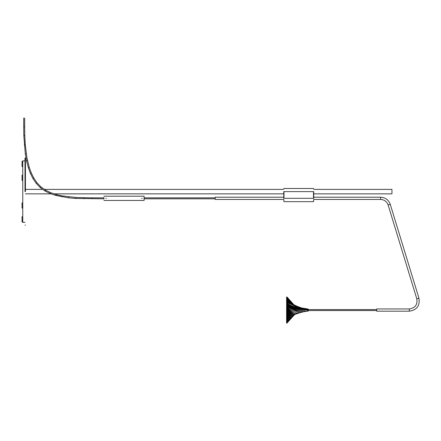 <?xml version="1.0" encoding="UTF-8"?>
<svg xmlns="http://www.w3.org/2000/svg" width="441" height="441" viewBox="0 0 441 441"><rect width="100%" height="100%" fill="white"/><g stroke="black" fill="none" stroke-linecap="round" stroke-linejoin="round"><path stroke-width="0.66" d="M22.05 219.331C22.05 210.445 22.05 228.218 22.05 219.331C22.05 222.716 22.05 222.716 22.05 219.331C22.05 215.947 22.05 215.947 22.05 219.331M106.435 198.323C106.435 195.446 106.435 195.446 106.435 198.323C106.435 201.206 106.435 201.206 106.435 198.323C106.435 195.446 106.435 195.446 106.435 198.323C106.435 201.206 106.435 201.206 106.435 198.323M105.807 198.323C105.807 195.446 105.807 195.446 105.807 198.323C105.807 201.206 105.807 201.206 105.807 198.323C105.807 195.446 105.807 195.446 105.807 198.323C105.807 201.206 105.807 201.206 105.807 198.323M141.561 198.323C141.561 195.446 141.561 195.446 141.561 198.323C141.561 201.206 141.561 201.206 141.561 198.323C141.561 195.446 141.561 195.446 141.561 198.323C141.561 201.206 141.561 201.206 141.561 198.323M142.195 198.323C142.195 195.446 142.195 195.446 142.195 198.323C142.195 201.206 142.195 201.206 142.195 198.323C142.195 195.446 142.195 195.446 142.195 198.323C142.195 201.206 142.195 201.206 142.195 198.323M143.998 198.323C143.998 195.446 143.998 195.446 143.998 198.323C143.998 201.206 143.998 201.206 143.998 198.323C143.998 195.446 143.998 195.446 143.998 198.323C143.998 201.206 143.998 201.206 143.998 198.323M144.113 198.323C144.113 195.589 144.113 195.589 144.113 198.323C144.113 201.063 144.113 201.063 144.113 198.323C144.113 191.14 144.113 205.512 144.113 198.323M103.999 198.323C103.999 195.446 103.999 195.446 103.999 198.323C103.999 201.206 103.999 201.206 103.999 198.323C103.999 195.446 103.999 195.446 103.999 198.323C103.999 201.206 103.999 201.206 103.999 198.323M103.889 199.106L103.889 198.323C103.889 195.589 103.889 195.589 103.889 198.323C103.889 201.063 103.889 201.063 103.889 198.323L103.889 197.54M103.889 196.201L144.113 196.201M138.441 196.19L138.981 196.146M308.347 310.062L308.347 310.955L308.347 310.062M288.712 321.208L290.354 318.143L288.673 319.764L286.992 323.126L286.992 302.476L297.377 307.289L307.702 308.937L308.165 309.169L308.165 310.955L308.347 309.169L308.165 310.955L307.702 311.181L307.702 309.091M308.391 309.461L308.391 310.668M22.767 194.972L22.767 202.849L22.05 202.849L22.05 207.75M22.05 175.49L22.05 180.391L22.767 180.391L22.767 188.268M24.999 191.62L24.999 158.099L24.999 191.62M25.446 191.62L25.446 158.099L25.446 191.62M24.999 160.893L22.767 160.893L22.767 222.347L22.767 160.893L22.767 161.285L22.05 161.285M22.05 166.538L22.767 166.538L22.767 175.138L22.05 175.138M22.05 208.102L22.767 208.102L22.767 216.707L22.05 216.707M22.767 160.893L22.767 222.347L24.999 222.347M22.05 163.909C22.05 172.8 22.05 155.023 22.05 163.909C22.05 160.524 22.05 160.524 22.05 163.909C22.05 167.299 22.05 167.299 22.05 163.909M25.264 144.659L24.288 144.742L25.269 144.665L24.795 135.536L23.814 135.552L24.773 135.503M24.795 135.536L24.679 126.765L23.709 126.727L23.814 135.563L25.297 153.887L26.267 153.738L25.297 153.887L26.548 160.871L27.513 160.667L26.548 160.871L28.356 167.751L29.293 167.453M55.963 195.473L68.664 197.849L68.774 196.895L68.664 197.849L75.676 198.439L75.736 197.458L61.878 195.848L61.69 196.791L61.878 195.848L56.227 194.542L55.963 195.468L56.227 194.542L50.77 192.706L50.39 193.599L50.77 192.706L45.577 190.181L45.081 191.014L45.577 190.181L40.925 186.885L40.274 187.612L40.925 186.885L36.989 182.778L36.217 183.384L36.994 182.789L33.808 178.059L32.948 178.539L33.808 178.059L31.267 172.889L30.357 173.263L31.261 172.883M31.267 172.889L29.293 167.459L28.351 167.745L30.357 173.263L32.954 178.55L36.217 183.384L40.285 187.629L45.087 191.036L50.401 193.616L55.968 195.49M92.268 198.659L92.268 197.833L75.725 197.491M75.736 197.458L75.676 198.439L103.889 198.819M83.988 197.811L83.972 198.753M83.988 197.772L83.966 198.599M92.268 198.185L92.268 198.467L92.268 198.185M286.584 298.325L286.584 299.373M308.149 309.284L308.149 310.955M286.584 311.076L286.584 323.06L287.025 323.093L288.111 320.298L287.554 320.839L286.992 322.834M303.072 311.859L307.653 311.065M300.575 312.575L306.065 311.137C297.466 309.902 291.104 307.73 286.992 304.632M286.992 305.211C291.887 308.386 297.289 310.541 303.204 311.677L298.309 313.292M300.927 312.162L300.927 312.217C294.996 310.304 290.349 308.165 286.992 305.8M296.22 314.014L300.927 312.217M294.665 314.72L296.986 313.292L298.871 312.73M293.877 315.447L295.277 313.832L296.986 313.292L286.992 307.03M292.581 316.892L293.717 314.913L294.318 314.372L293.221 316.18M286.992 309.009L293.717 314.913L293.155 315.447L286.992 309.703M291.936 317.608L293.155 315.447L292.598 315.988L286.992 310.42M291.297 318.325L292.598 315.988L292.036 316.451L290.641 319.052M290.007 319.764L292.036 316.528L286.992 311.164M289.357 320.486L291.473 317.068L286.992 311.936M286.992 313.573L290.354 318.143L290.917 317.603L286.992 312.735M286.992 314.45L289.792 318.606L288.067 321.919M286.992 315.387L289.235 319.146L287.422 322.636M286.992 316.395L288.673 319.764L288.111 320.298L286.992 317.514M286.992 321.379L287.554 320.839L286.992 318.849M286.992 307.669L295.277 313.832L294.318 314.372L286.992 308.331M298.871 312.757L286.992 306.407M307.653 311.032L307.653 310.133C298.254 309.599 291.369 307.575 286.992 304.07M307.653 310.133L307.653 309.499C298.822 309.207 291.936 307.212 286.992 303.524M286.992 302.995C291.369 306.495 298.254 308.518 307.653 309.053L307.653 309.499M286.992 302.476L286.992 301.975L295.409 306.506L303.072 308.265M300.575 307.542L292.769 304.814L286.992 301.49L286.992 301.016L291.744 303.794L298.309 306.826M286.992 301.975L286.992 301.49M286.992 301.016L286.992 300.564L296.22 306.104M286.992 300.564L286.992 300.128L290.272 302.107L294.665 305.398M293.877 304.67L286.992 299.704L286.992 298.926L292.581 303.226M286.992 300.128L286.992 299.704M293.221 303.943L286.992 299.307M286.992 298.926L286.992 298.563L288.811 299.792L291.936 302.509M286.992 298.563L286.992 298.232L288.508 299.29L291.297 301.793M286.992 298.232L286.992 297.923L288.221 298.822L290.641 301.065M286.992 297.923L290.007 300.36M286.992 297.642L289.357 299.632M286.992 297.399L286.992 297.036M288.712 298.915L286.992 297.201M288.067 298.199L286.992 297.063M287.422 297.482L287.025 297.03M53.94 193.858L283.756 193.858L283.756 197.21L215.175 197.21L215.175 199.442L283.756 199.442M391.944 193.858L313.716 193.858L313.716 197.21L380.638 197.21C385.384 197.496 388.587 199.872 390.252 204.326L418.95 298.182C420.064 305.712 416.855 310.045 409.331 311.181L376.719 311.181L376.719 308.943L409.331 308.943C415.185 308.061 417.677 304.692 416.811 298.838L388.119 204.977C386.823 201.515 384.332 199.668 380.638 199.442L313.716 199.442L313.49 201.675L283.976 201.675L283.756 199.553M391.944 191.62C391.944 188.737 391.944 188.737 391.944 191.62C391.944 194.503 391.944 194.503 391.944 191.62C391.944 184.057 391.944 199.183 391.944 191.62M313.49 191.62L313.49 198.323C313.49 202.651 313.49 202.651 313.49 198.323L313.716 198.323C313.716 202.364 313.716 202.364 313.716 198.323L313.716 191.62C313.716 187.585 313.716 187.585 313.716 191.62C313.716 194.646 313.716 194.646 313.716 191.62L313.49 191.62C313.49 187.298 313.49 187.298 313.49 191.62L283.976 191.62C283.976 187.298 283.976 187.298 283.976 191.62L283.756 191.62C283.756 187.585 283.756 187.585 283.756 191.62C283.756 194.646 283.756 194.646 283.756 191.62L283.756 198.323C283.756 202.364 283.756 202.364 283.756 198.323L283.976 198.323C283.976 202.651 283.976 202.651 283.976 198.323L283.976 191.62M286.992 296.991L286.584 297.058L286.656 316.914M380.638 197.21L380.638 199.442M390.252 204.326L388.119 204.977M409.331 311.181L409.331 308.943M418.95 298.182L416.811 298.838M313.49 198.323L283.976 198.323M22.05 221.955L22.767 221.955M103.889 200.446L144.113 200.446M25.446 225.142L24.999 225.142M25.446 158.099L24.999 158.099M23.704 118.006L23.693 126.76M24.679 126.765L24.685 118.006M25.269 144.665L26.929 157.729L29.293 167.459M92.268 197.833L103.889 197.833M144.113 197.833L215.175 197.833M144.113 198.819L215.175 198.819M286.656 323.126L286.584 322.674M286.584 309.439L286.584 313.055M305.288 311.434L307.702 311.181M289.517 302.923L291.457 304.042L289.517 302.923M291.358 303.557L297.609 307.333L291.358 303.557M286.584 310.062L286.584 306.787M391.944 189.387L313.716 189.387M283.756 189.387L44.276 189.387M42.523 189.387L25.446 189.387M51.007 193.858L25.446 193.858M308.391 309.571L376.719 309.571M308.391 310.552L376.719 310.552M283.756 188.494L313.716 188.494"/></g></svg>
